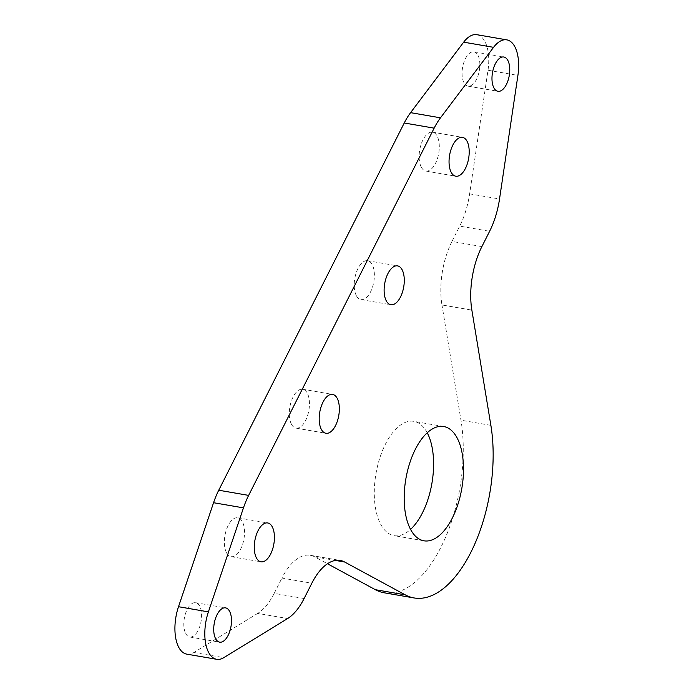 <?xml version="1.0" encoding="UTF-8"?>
<svg xmlns="http://www.w3.org/2000/svg" width="694" height="694" viewBox="0 0 694 694"><rect width="100%" height="100%" fill="white"/><g stroke="black" fill="none" stroke-linecap="round" stroke-linejoin="round"><path stroke-width="0.52" stroke-dasharray="3.47 2.6" d="M477.923 55.216A17.402 8.51 -80.2 0 1 478.209 75.108A17.402 8.51 -80.2 0 1 467.999 86.134A17.402 8.51 -80.2 0 1 464.008 82.76A17.402 8.51 -80.2 0 1 463.713 62.868A17.402 8.51 -80.2 0 1 473.924 51.842A17.402 8.51 -80.2 0 1 477.923 55.216M476.882 34.7A34.795 17.029 -80.2 0 1 484.872 41.449A34.795 17.029 -80.2 0 1 488.003 70.241L469.63 193.834A57.992 28.385 -80.2 0 1 459.714 226.123L489.617 231.284M185.749 633.622A17.402 8.51 99.8 0 0 189.74 636.997A17.402 8.51 99.8 0 0 199.95 625.971A17.402 8.51 99.8 0 0 199.664 606.079A17.402 8.51 99.8 0 0 195.665 602.704A17.402 8.51 99.8 0 0 185.454 613.73A17.402 8.51 99.8 0 0 185.749 633.622M226.556 552.823A19.718 9.647 99.8 0 0 231.085 556.649A19.718 9.647 99.8 0 0 242.657 544.157A19.718 9.647 99.8 0 0 242.327 521.61A19.718 9.647 99.8 0 0 237.799 517.793A19.718 9.647 99.8 0 0 226.227 530.285A19.718 9.647 99.8 0 0 226.556 552.823M291.489 424.294A19.718 9.647 99.8 0 0 296.017 428.12A19.718 9.647 99.8 0 0 307.581 415.619A19.718 9.647 99.8 0 0 307.251 393.082A19.718 9.647 99.8 0 0 302.723 389.256A19.718 9.647 99.8 0 0 291.15 401.748A19.718 9.647 99.8 0 0 291.489 424.294M356.412 295.757A19.718 9.647 99.8 0 0 360.941 299.582A19.718 9.647 99.8 0 0 372.513 287.082A19.718 9.647 99.8 0 0 372.184 264.544A19.718 9.647 99.8 0 0 367.655 260.718A19.718 9.647 99.8 0 0 356.083 273.219A19.718 9.647 99.8 0 0 356.412 295.757M421.336 167.228A19.718 9.647 99.8 0 0 425.864 171.045A19.718 9.647 99.8 0 0 437.437 158.553A19.718 9.647 99.8 0 0 437.107 136.007A19.718 9.647 99.8 0 0 432.579 132.19A19.718 9.647 99.8 0 0 421.006 144.682A19.718 9.647 99.8 0 0 421.336 167.228M427.226 432.778A57.992 28.385 99.8 0 0 427.122 432.588A57.992 28.385 99.8 0 0 413.806 421.345A57.992 28.385 99.8 0 0 379.774 458.101A57.992 28.385 99.8 0 0 380.746 524.404A57.992 28.385 99.8 0 0 394.071 535.647A57.992 28.385 99.8 0 0 410.553 529.375M481.888 246.587L451.985 241.417L459.714 226.123M451.985 241.417A57.992 28.385 99.8 0 0 441.957 304.952L471.859 310.114M384.207 592.789A115.985 56.761 99.8 0 0 444.585 539.516A115.985 56.761 99.8 0 0 460.972 420.191L441.957 304.952M335.506 560.431L314.72 556.84L327.473 563.745M314.72 556.84A57.992 28.385 99.8 0 0 310.296 555.287A57.992 28.385 99.8 0 0 281.938 578.059L311.84 583.22M304.111 598.523L274.208 593.361L281.938 578.059M274.208 593.361A57.992 28.385 -80.2 0 1 257.7 613.392L287.602 618.554M186.781 654.138A34.795 17.029 99.8 0 0 193.895 652.49L257.7 613.392M488.003 70.241L517.906 75.412M469.63 193.834L499.533 198.996M490.875 425.353L460.972 420.191M193.895 652.49L223.798 657.66M467.999 86.134L497.902 91.296M189.74 636.997L219.642 642.158M231.085 556.649L260.987 561.81M296.017 428.12L325.92 433.282M360.941 299.582L390.843 304.744M425.864 171.045L455.767 176.207M423.973 540.808L394.071 535.647M443.709 426.515L413.806 421.345M310.296 555.287L340.199 560.448M432.579 132.19L462.482 137.351M367.655 260.718L397.549 265.88M302.723 389.256L332.626 394.418M237.799 517.793L267.702 522.955M195.665 602.704L225.567 607.866M473.924 51.842L503.827 57.003"/><path stroke-width="1.04" d="M507.817 60.378A17.402 8.51 -80.2 0 1 508.112 80.27A17.402 8.51 -80.2 0 1 497.902 91.296A17.402 8.51 -80.2 0 1 493.911 87.921A17.402 8.51 -80.2 0 1 493.616 68.029A17.402 8.51 -80.2 0 1 503.827 57.003A17.402 8.51 -80.2 0 1 507.817 60.378M440.49 117.815A57.992 28.385 99.8 0 0 434.149 128.147L404.246 122.985A57.992 28.385 -80.2 0 1 410.588 112.654L440.49 117.815L493.573 47.331A34.795 17.029 -80.2 0 1 506.785 39.862A34.795 17.029 -80.2 0 1 514.774 46.611A34.795 17.029 -80.2 0 1 517.906 75.412L499.533 198.996A57.992 28.385 99.8 0 1 489.617 231.284L481.888 246.587A57.992 28.385 -80.2 0 0 471.859 310.114L490.875 425.353A115.985 56.761 99.8 0 1 474.488 544.677A115.985 56.761 99.8 0 1 414.101 597.95L384.207 592.789A115.985 56.761 99.8 0 1 375.35 589.692L327.473 563.745M215.652 638.784A17.402 8.51 99.8 0 0 219.642 642.158A17.402 8.51 99.8 0 0 229.853 631.132A17.402 8.51 99.8 0 0 229.558 611.241A17.402 8.51 99.8 0 0 225.567 607.866A17.402 8.51 99.8 0 0 215.357 618.892A17.402 8.51 99.8 0 0 215.652 638.784M256.459 557.993A19.718 9.647 99.8 0 0 260.987 561.81A19.718 9.647 99.8 0 0 272.56 549.318A19.718 9.647 99.8 0 0 272.23 526.772A19.718 9.647 99.8 0 0 267.702 522.955A19.718 9.647 99.8 0 0 256.129 535.447A19.718 9.647 99.8 0 0 256.459 557.993M321.383 429.456A19.718 9.647 99.8 0 0 325.92 433.282A19.718 9.647 99.8 0 0 337.484 420.781A19.718 9.647 99.8 0 0 337.154 398.243A19.718 9.647 99.8 0 0 332.626 394.418A19.718 9.647 99.8 0 0 321.053 406.918A19.718 9.647 99.8 0 0 321.383 429.456M386.315 300.918A19.718 9.647 99.8 0 0 390.843 304.744A19.718 9.647 99.8 0 0 402.416 292.252A19.718 9.647 99.8 0 0 402.086 269.706A19.718 9.647 99.8 0 0 397.549 265.88A19.718 9.647 99.8 0 0 385.985 278.381A19.718 9.647 99.8 0 0 386.315 300.918M451.239 172.39A19.718 9.647 99.8 0 0 455.767 176.207A19.718 9.647 99.8 0 0 467.34 163.715A19.718 9.647 99.8 0 0 467.01 141.177A19.718 9.647 99.8 0 0 462.482 137.351A19.718 9.647 99.8 0 0 450.909 149.843A19.718 9.647 99.8 0 0 451.239 172.39M410.553 529.375A57.992 28.385 99.8 0 0 427.226 432.778M410.648 529.565A57.992 28.385 99.8 0 0 423.973 540.808A57.992 28.385 99.8 0 0 458.005 504.052A57.992 28.385 99.8 0 0 457.025 437.758A57.992 28.385 99.8 0 0 443.709 426.515A57.992 28.385 99.8 0 0 409.677 463.262A57.992 28.385 99.8 0 0 410.648 529.565M216.684 659.3L186.781 654.138A34.795 17.029 99.8 0 1 178.505 606.712L213.561 502.708A57.992 28.385 -80.2 0 1 218.74 490.224L248.643 495.386A57.992 28.385 99.8 0 0 243.464 507.869L208.4 611.874A34.795 17.029 99.8 0 0 216.684 659.3A34.795 17.029 99.8 0 0 223.798 657.66L287.602 618.554A57.992 28.385 99.8 0 0 304.111 598.523L311.84 583.22A57.992 28.385 -80.2 0 1 340.199 560.448A57.992 28.385 -80.2 0 1 344.623 562.001L405.253 594.853A115.985 56.761 99.8 0 0 414.101 597.95M434.149 128.147L248.643 495.386M404.246 122.985L218.74 490.224M410.588 112.654L463.67 42.169A34.795 17.029 -80.2 0 1 476.882 34.7L506.785 39.862M213.561 502.708L243.464 507.869M405.253 594.853L375.35 589.692M344.623 562.001L335.506 560.431M178.505 606.712L208.4 611.874M463.67 42.169L493.573 47.331"/></g></svg>
